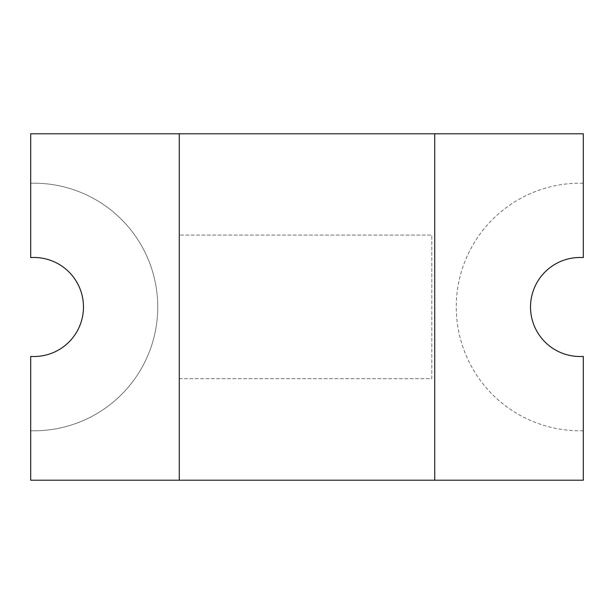 <?xml version="1.0" encoding="UTF-8"?>
<svg xmlns="http://www.w3.org/2000/svg" width="614" height="614" viewBox="0 0 614 614"><rect width="100%" height="100%" fill="white"/><g stroke="black" fill="none" stroke-linecap="round" stroke-linejoin="round"><path stroke-width="0.46" stroke-dasharray="3.07 2.3" d="M583.3 430.759A123.805 123.805 0 0 1 456.248 307A123.805 123.805 0 0 1 583.3 183.241L583.3 133.783L30.7 133.783L30.7 257.588A49.519 49.519 0 0 1 83.473 307A49.519 49.519 0 0 1 30.7 356.412L30.7 480.217L583.3 480.217L583.3 430.759A123.805 123.805 0 0 1 456.248 307A123.805 123.805 0 0 1 583.3 183.241L583.3 257.588A49.519 49.519 0 0 0 530.527 307A49.519 49.519 0 0 0 583.3 356.412L583.3 430.759M30.7 183.241A123.805 123.805 0 0 1 157.752 307A123.805 123.805 0 0 1 30.7 430.759A123.805 123.805 0 0 0 157.752 307A123.805 123.805 0 0 0 30.7 183.241M434.735 480.217L434.735 133.783M179.265 133.783L179.265 480.217M179.265 378.7L431.826 378.7L431.826 235.085L179.265 235.085L431.826 235.085L431.826 378.7L179.265 378.7L179.265 235.085L179.265 378.7"/><path stroke-width="0.92" d="M530.527 307A49.519 49.519 0 0 1 583.3 257.588L583.3 133.783L30.7 133.783L30.7 257.588A49.519 49.519 0 0 1 83.473 307A49.519 49.519 0 0 1 30.7 356.412L30.7 480.217L583.3 480.217L583.3 356.412A49.519 49.519 0 0 1 530.527 307M434.735 480.217L434.735 133.783M179.265 133.783L179.265 480.217"/></g></svg>
